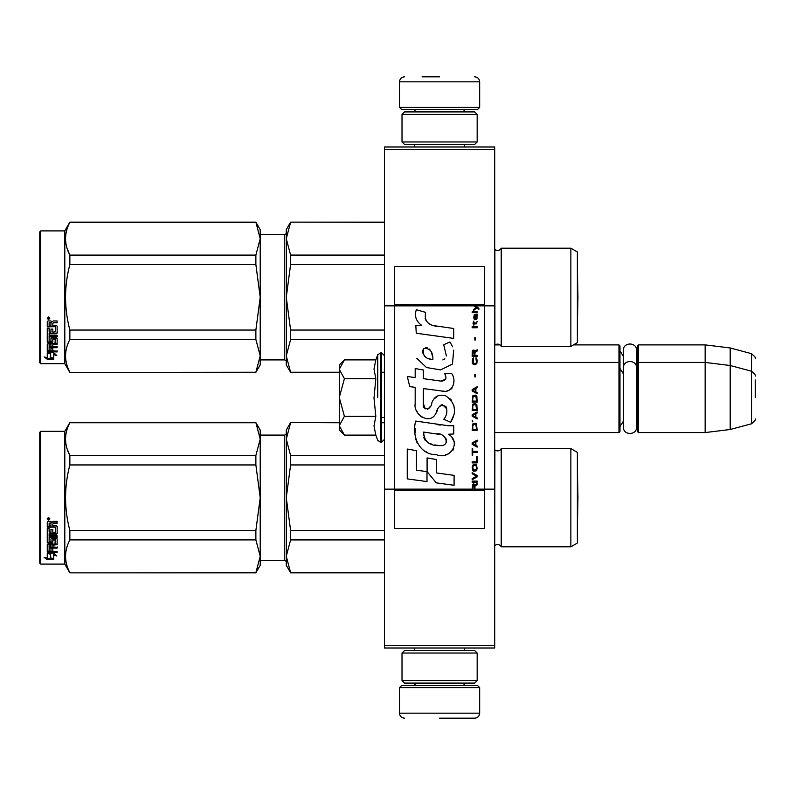 <?xml version="1.0" encoding="UTF-8"?>
<svg xmlns="http://www.w3.org/2000/svg" width="795" height="795" viewBox="0 0 795 795"><rect width="100%" height="100%" fill="white"/><g stroke="black" fill="none" stroke-linecap="round" stroke-linejoin="round"><path stroke-width="1.19" d="M494.709 645.52L384.472 645.52L384.472 648.024L494.709 648.024L494.709 149.48L384.472 149.48L384.472 305.856L394.489 305.856L394.489 489.144L384.472 489.144L384.472 305.856M494.709 146.976L494.709 149.48L384.472 149.48L384.472 146.976L494.709 146.976M494.709 305.856L484.682 305.856L484.682 266.524L394.489 266.524L394.489 305.856L473.76 305.856L475.996 307.436L473.76 309.354L473.76 310.408L476.742 307.953L478.868 309.354L478.868 308.311L473.76 304.515L473.76 305.856L475.301 305.856L474.357 304.902L484.682 304.902M494.709 489.144L484.682 489.144L484.682 305.856L475.301 305.856M384.472 645.52L384.472 489.144M573.463 344.891L618.967 344.891L618.967 432.569L494.709 432.569M618.967 344.891L619.971 345.895L619.971 431.576L618.967 432.569M637.501 363.424L638.504 362.431L638.504 344.891L637.501 345.895L637.501 431.576L638.504 432.569L638.504 362.431L705.145 362.431L705.145 432.569L638.504 432.569M638.504 344.891L705.145 344.891L705.145 362.431L730.198 365.501L730.198 429.499L705.145 432.569M755.25 376.065C756.274 375.936 755.041 374.326 751.533 371.215L751.533 353.686L730.198 347.962L730.198 365.501L751.533 371.215L751.533 423.785L730.198 429.499M755.25 397.5C755.25 369.844 755.25 369.844 755.25 397.5C755.25 425.156 755.25 425.156 755.25 397.5L755.25 379.96M339.376 364.935L344.414 359.897L339.376 369.099L339.376 364.935M344.414 435.103L339.376 430.065L339.376 425.901L344.414 435.103L375.826 435.103L373.998 425.981L375.826 416.302L373.998 398.057L375.826 378.698L373.998 369.019L375.826 359.897L344.414 359.897M377.744 397.5L377.744 354.63L377.744 397.5M339.376 425.901L339.376 369.099M339.376 369.496L344.414 378.698L339.376 397.103M375.826 378.698L344.414 378.698M339.376 397.897L344.414 416.302L339.376 425.504M375.826 416.302L344.414 416.302M399.507 687.605L401.505 685.608L477.666 685.608L479.673 687.605L399.507 687.605L399.507 713.165C399.805 716.206 401.475 717.875 404.516 718.173M439.585 718.173L474.665 718.173L439.585 718.173M479.673 107.395L399.507 107.395L401.505 109.392L477.666 109.392L479.673 107.395L479.673 81.835C479.375 78.794 477.706 77.125 474.665 76.827M439.585 76.827L422.056 76.827M477.169 114.41L402.012 114.41L404.516 111.906L474.665 111.906L477.169 114.41L477.169 141.967L474.665 144.471L404.516 144.471L402.012 141.967L477.169 141.967M477.169 653.033L402.012 653.033L404.516 650.529L474.665 650.529L477.169 653.033L477.169 680.59L474.665 683.094L404.516 683.094L402.012 680.59L477.169 680.59M619.971 350.903L623.419 356.349L623.419 350.376L623.419 427.084C623.022 435.551 636.954 435.561 636.547 427.084L636.547 367.916C636.954 359.449 623.022 359.439 623.419 367.916L623.419 373.879L619.971 368.443M623.419 350.376C623.022 341.91 636.954 341.91 636.547 350.376L636.547 371.682L637.501 368.443M619.971 426.557L623.419 421.121L623.419 427.084M577.379 251.945L570.86 248.189L570.86 346.391L577.379 342.635L577.379 251.945L570.86 248.189L501.218 248.189L501.218 346.391A4.005 4.005 0 0 0 494.887 345.209L494.709 345.388M284.262 359.916L260.213 359.916L284.262 359.916A2.007 2.007 -43.7 0 1 286.27 361.924A2.007 2.007 -43.7 0 0 284.262 359.916L284.262 234.654L260.213 234.654M501.218 248.189A4.005 4.005 0 0 1 494.887 249.372L494.887 345.209M260.213 355.902L260.213 297.221L255.871 264.526L255.871 255.096L260.213 238.739L260.213 229.646L255.871 222.133L69.861 222.133L64.802 230.898L64.802 363.683L69.861 372.448L255.871 372.249L260.213 355.902L260.213 364.935L255.871 372.249M40.754 230.898L64.802 230.898L40.754 230.898L39.75 231.902L40.754 230.898L40.754 363.683L64.802 363.683L69.861 372.448L255.871 372.448M39.75 362.679L40.754 363.683L39.75 362.679L39.75 231.902M570.86 448.609L570.86 546.811L577.379 543.055L577.379 452.365L570.86 448.609L501.218 448.609A4.005 4.005 0 0 1 494.887 449.791L494.709 545.807M501.218 448.609L501.218 546.811A4.005 4.005 0 0 0 494.887 545.628M290.602 422.751L286.27 439.128L286.27 430.065L290.602 422.552L339.376 422.751M286.27 439.128L290.602 455.515L290.602 464.946L286.27 497.71L286.27 439.128L286.836 433.384M286.836 486.212L286.27 497.71L290.602 530.474L290.602 539.914L384.472 539.914M290.602 530.474L384.472 530.474M290.602 572.668L286.27 565.354L286.27 556.291L290.602 572.668L384.472 572.668M290.602 539.914L286.27 556.291L286.836 550.547M381.471 422.751L384.472 422.751M290.602 455.515L384.472 455.515M260.213 435.084L284.262 435.084L284.262 560.346L260.213 560.346M284.262 435.084A2.007 2.007 -136.3 0 0 286.27 433.076M284.262 560.346A2.007 2.007 -43.7 0 1 286.27 562.343M286.27 497.71L286.27 556.291M290.602 464.946L384.472 464.946M570.86 546.811L501.218 546.811M40.754 431.317L39.75 432.321L39.75 563.098L40.754 564.102L40.754 431.317L64.802 431.317L69.861 422.552L255.871 422.552L260.213 430.065L260.213 439.098L255.871 422.552M64.802 431.317L64.802 564.102L69.861 572.867L255.871 572.668L260.213 556.321L260.213 565.354L255.871 572.668M67.128 448.927L69.861 455.515L255.871 455.515L260.213 439.098M260.213 556.321L260.213 497.64L255.871 464.946L255.871 455.515M260.213 497.64L260.213 439.168M260.213 556.261L255.871 539.904L255.871 530.474L260.213 497.779M69.861 572.668C64.137 561.747 64.137 550.826 69.861 539.904L69.861 530.474L255.871 530.474M69.861 530.474C64.137 508.631 64.137 486.788 69.861 464.946L255.871 464.946M69.861 464.946L69.861 455.515C64.137 444.594 64.137 433.673 69.861 422.751L255.871 422.751M69.861 539.904L255.871 539.904M50.671 553.26L50.671 554.115L47.263 553.022L53.633 553.022L56.833 555.973L53.732 555.059L53.732 559.561L50.671 558.835L50.671 553.26L49.906 553.022M53.732 558.627L50.671 557.921M53.633 552.366L47.422 552.187M53.732 554.194L53.732 555.059L53.732 554.194L55.372 554.681M50.324 554.006L49.211 553.022M50.324 558.001L50.324 554.224L47.263 553.25L47.263 557.255M47.263 553.25L47.263 558.169L44.113 557.345L47.312 559.72L53.732 559.72L50.324 558.925L50.324 554.224M50.324 558.786L47.312 558.786L45.931 557.822M47.312 559.72L47.312 558.786M52.828 532.014L52.828 529.49L52.828 532.541L55.282 532.282L55.282 527.095L47.263 526.817L47.263 522.156L48.038 521.371L50.82 521.371L51.973 522.544L53.126 521.371L57.141 521.371L57.141 522.862L53.603 522.862L52.828 524.014L53.603 522.862M55.282 527.095L47.263 527.254L47.263 522.156M57.141 533.028L57.141 526.568L57.141 533.564L56.365 534.23L49.121 534.23L49.121 533.683L56.365 533.683L57.141 533.028M57.141 535.79L57.141 537.321L49.121 537.321L49.121 536.714L57.141 536.714L57.141 535.79L49.121 535.79L49.121 534.23M52.828 544.486L57.141 543.949L57.141 538.881L57.141 544.655L52.828 545.201L52.828 546.881L57.141 547.348L49.121 547.348L49.121 548.113L49.121 547.348M50.969 550.468L50.969 548.6L50.969 551.273L49.121 551.094L49.121 548.113L57.141 548.113L57.141 546.881M52.828 547.834L50.969 548.113M52.828 550.468L52.828 548.6L50.969 548.6M57.141 551.273L57.141 552.366L47.263 551.919L47.263 544.655L47.263 551.094L57.141 551.541L52.828 551.273L52.828 548.6M55.282 539.994L52.828 539.994L52.828 539.358L55.282 539.358L54.984 544.098L48.038 544.098L47.263 544.655M52.828 539.994L52.828 542.578L52.053 543.144L48.038 543.144L47.263 541.892L47.263 528.665L47.263 542.578L48.038 543.144M52.828 541.892L48.038 542.458M49.121 545.41L50.969 545.201L50.969 546.881L49.121 546.682L49.121 544.694L49.121 545.946M49.121 523.547L49.121 525.823L50.969 525.823L50.969 523.239L49.121 523.547M50.969 522.862L49.121 523.15M50.969 545.201L50.969 544.486L49.121 544.694M50.969 532.014L50.969 529.49L50.969 532.541L49.419 532.541L49.121 528.665L47.263 528.665M49.121 531.756L49.121 528.665M50.969 540.848L50.969 538.881L51.755 538.265L56.365 538.265L57.141 538.881M48.515 517.426L49.767 518.757L48.515 520.079L47.263 518.757L48.515 517.426M49.757 518.598L48.515 519.741L47.273 518.598M53.603 523.239L57.141 523.239L57.141 521.371M57.141 526.568L56.365 525.823L52.828 525.823L52.828 524.014M50.969 538.881L50.969 541.504L49.121 541.504L49.121 537.321M52.828 529.49L50.969 529.49M40.754 564.102L64.802 564.102M48.753 518.519L49.389 518.201L48.753 518.519M577.418 467.977L577.935 497.71L577.418 527.443L577.379 467.957M570.86 346.391L501.218 346.391A4.005 4.005 0 0 0 497.61 344.136M290.602 222.332L286.27 238.709L286.27 229.646L290.602 222.133L384.472 222.332M286.27 238.709L290.602 255.086L290.602 264.526L286.27 297.29L286.27 238.709L286.836 232.965M286.836 285.793L286.27 297.29L290.602 330.054L290.602 339.485L384.472 339.485M290.602 330.054L384.472 330.054M290.602 372.249L286.27 364.935L286.27 355.872L290.602 372.249L339.376 372.249M381.471 372.249L384.472 372.249M290.602 339.485L286.27 355.872L286.836 350.118M290.602 255.086L384.472 255.086M284.262 234.654A2.007 2.007 -136.3 0 0 286.27 232.657M286.27 297.29L286.27 355.872M290.602 264.526L384.472 264.526M497.61 250.445A4.005 4.005 0 0 1 494.887 249.372M260.213 229.646L255.871 222.133L260.213 238.679M67.128 248.497L69.861 255.096L255.871 255.096M260.213 297.221L260.213 238.739M260.213 355.832L255.871 339.485L255.871 330.054L260.213 297.36M69.861 372.249C64.137 361.328 64.137 350.406 69.861 339.485L69.861 330.054L255.871 330.054M69.861 330.054C64.137 308.212 64.137 286.369 69.861 264.526L255.871 264.526M69.861 264.526L69.861 255.096C64.137 244.174 64.137 233.253 69.861 222.332L255.871 222.332M69.861 339.485L255.871 339.485M50.671 352.841L50.671 353.696L47.263 352.602L53.633 352.602L56.833 355.554L53.732 354.64L53.732 359.141L50.671 358.416L50.671 352.841L49.906 352.602M53.732 358.207L50.671 357.502M53.633 351.947L47.422 351.768M53.732 353.775L53.732 354.64L53.732 353.775L55.372 354.262M50.324 353.586L49.211 352.602M50.324 357.581L50.324 353.805L47.263 352.831L47.263 356.836M47.263 352.831L47.263 357.75L44.113 356.915L47.312 359.3L53.732 359.3L50.324 358.505L50.324 353.805M50.324 358.366L47.312 358.366L45.931 357.402M47.312 359.3L47.312 358.366M52.828 331.595L52.828 329.07L52.828 332.121L55.282 331.863L55.282 326.675L47.263 326.397L47.263 321.736L48.038 320.951L50.82 320.951L51.973 322.124L53.126 320.951L57.141 320.951L57.141 322.442L53.603 322.442L52.828 323.595L53.603 322.442M55.282 326.675L47.263 326.834L47.263 321.736M57.141 332.608L57.141 326.149L57.141 333.145L56.365 333.811L49.121 333.811L49.121 333.264L56.365 333.264L57.141 332.608M57.141 335.371L57.141 336.891L49.121 336.891L49.121 336.295L57.141 336.295L57.141 335.371L49.121 335.371L49.121 333.811M52.828 344.066L57.141 343.529L57.141 338.461L57.141 344.235L52.828 344.782L52.828 346.461L57.141 346.928L49.121 346.928L49.121 347.693L49.121 346.928M50.969 350.048L50.969 348.18L50.969 350.853L49.121 350.675L49.121 347.693L57.141 347.693L57.141 346.461M52.828 347.415L50.969 347.693M52.828 350.048L52.828 348.18L50.969 348.18M57.141 350.853L57.141 351.947L47.263 351.499L47.263 344.235L47.263 350.675L57.141 351.122L52.828 350.853L52.828 348.18M55.282 339.574L52.828 339.574L52.828 338.938L55.282 338.938L54.984 343.678L48.038 343.678L47.263 344.235M52.828 339.574L52.828 342.148L52.053 342.724L48.038 342.724L47.263 341.472L47.263 328.246L47.263 342.148L48.038 342.724M52.828 341.472L48.038 342.039M49.121 344.99L50.969 344.782L50.969 346.461L49.121 346.262L49.121 344.265L49.121 345.517M49.121 323.128L49.121 325.403L50.969 325.403L50.969 322.82L49.121 323.128M50.969 322.442L49.121 322.73M50.969 344.782L50.969 344.066L49.121 344.265M50.969 331.595L50.969 329.07L50.969 332.121L49.419 332.121L49.121 328.246L47.263 328.246M49.121 331.336L49.121 328.246M50.969 340.429L50.969 338.461L51.755 337.845L56.365 337.845L57.141 338.461M48.515 316.996L49.767 318.338L48.515 319.66L47.263 318.338L48.515 316.996M49.757 318.179L48.515 319.322L47.273 318.179M53.603 322.82L57.141 322.82L57.141 320.951M57.141 326.149L56.365 325.403L52.828 325.403L52.828 323.595M50.969 338.461L50.969 341.085L49.121 341.085L49.121 336.891M52.828 329.07L50.969 329.07M48.753 318.099L49.389 317.781L48.753 318.099M577.418 327.023L577.379 267.537L577.935 297.29L577.379 327.043L577.935 297.29M474.933 489.144L474.933 486.172L477.169 484.771L477.169 483.539L474.714 485.119L473.76 483.718L472.588 484.413L472.16 490.485L477.169 490.485L477.169 489.144L472.687 489.144L473.333 484.771L474.178 485.288L474.287 489.144M436.644 326.268C427.78 325.145 424.113 320.514 425.633 312.375L416.312 309.712C414.294 316.042 416.043 321.22 421.549 325.244L415.825 325.562L416.252 333.234L453.697 338.412L453.697 328.494L433.166 325.543M449.9 341.989L443.719 344.722L449.9 341.989L452.713 346.859M423.318 403.512L423.318 388.576L441.136 390.901C451.769 394.36 457.403 381.441 451.689 373.58L444.733 373.58C447.148 378.291 445.935 380.805 441.096 381.133L423.308 378.639L423.308 369.973L415.179 368.572L415.179 377.585L407.298 376.512L409.753 386.618L415.179 387.354L415.179 403.512C413.022 414.891 430.622 425.663 436.107 412.893C437.946 406.175 441.235 404.079 445.975 406.623C447.645 411.174 446.909 415.387 443.789 419.253L450.656 422.274C457.046 411.711 455.485 402.946 445.975 395.98C439.108 393.853 434.378 396.178 431.784 402.946C431.695 409.475 422.095 411.572 423.318 403.512L425.315 408.888M448.44 425.752L415.646 421.072C411.79 435.968 418.766 454.78 436.644 454.76C449.92 460.245 461.825 442.139 448.44 434.259L453.766 433.961L453.766 425.752L448.44 425.752M427.094 457.92L427.094 471.673L436.296 482.853L454.094 485.288L454.094 475.37L436.296 472.916L436.296 459.51L427.094 457.92M407.249 478.878L427.004 481.581L427.004 471.664L416.451 470.173L416.451 450.646L407.249 449.056L407.249 478.878M472.16 482.138L477.169 482.138L477.169 481.094L472.16 481.094L472.16 482.138M472.16 479.693L477.169 476.891L477.169 475.49L472.16 472.687L472.16 473.741L476.523 476.185L472.16 478.64L472.16 479.693M472.16 467.082L472.906 470.759L473.86 471.286L476.424 470.759L477.169 468.484L476.424 464.807L473.333 464.459L472.16 467.082M472.16 461.835L472.16 462.889L477.169 462.889L477.169 456.578L476.523 456.578L476.523 461.835L472.16 461.835M477.169 441.175L477.169 440.132L472.16 442.924L472.16 444.326L477.169 447.128L477.169 446.075L475.887 445.379L475.887 441.881L477.169 441.175M476.424 423.844L475.46 423.318L472.906 423.844L472.16 430.324L477.169 430.324L476.424 423.844M472.906 421.916L472.16 420.346L472.906 421.916M472.16 416.143L477.169 418.945L477.169 417.892L475.887 417.196L475.887 413.688L477.169 412.993L477.169 411.939L472.16 414.742L472.16 416.143M476.851 404.764L475.46 403.542L472.906 404.069L472.16 410.538L477.169 410.538L476.851 404.764M476.851 396.357L475.46 395.135L472.906 395.662L472.16 402.141L477.169 402.141L476.851 396.357M475.35 376.929L475.35 374.475L474.824 374.475L474.824 376.929L475.35 376.929M472.16 327.739L477.169 327.739L477.169 326.685L472.16 326.685L472.16 327.739M477.06 316.012L477.169 314.085L474.287 314.611L473.76 317.583L474.396 319.689L474.396 315.486L474.933 315.307L475.032 318.288L475.887 319.689L476.95 318.984L477.06 316.012M472.687 448.529L472.16 448.529L472.16 455.187L472.687 455.187L472.687 452.385L477.169 452.385L477.169 451.331L472.687 451.331L472.687 448.529M477.169 386.738L472.16 389.53L472.16 390.931L477.169 393.734L477.169 392.69L475.887 391.985L475.887 388.487L477.169 387.781L477.169 386.738M476.314 323.883L477.169 321.438L476.106 323.009L474.178 323.009L473.76 321.091L473.76 323.009L472.906 323.009L473.76 325.284L474.178 323.883L476.314 323.883M476.424 358.028L475.887 357.849L476.424 362.58L475.46 363.623L473.114 363.096L473.432 357.849L472.478 358.724L472.26 362.749L473.333 364.498L475.46 364.676L476.851 363.454L477.169 360.304L476.424 358.028M477.169 355.395L474.933 355.395L474.933 352.423L477.169 351.022L477.169 349.8L474.714 351.37L474.078 350.148L473.005 350.148L472.26 351.37L472.16 356.448L477.169 356.448L477.169 355.395M475.35 339.992L475.35 337.537L474.824 337.537L474.824 339.992L475.35 339.992M477.169 312.683L477.169 311.809L472.16 311.809L472.16 312.683L477.169 312.683M472.16 490.326L477.169 490.326M430.96 324.718L429.091 323.555M426.09 320.713L425.057 318.099M415.765 317.453L416.222 318.725M443.719 344.722L446.392 355.991M444.862 358.863L442.855 359.926M416.789 358.307L426.527 367.538L440.629 369.894L452.444 364.07L453.697 350.138M450.656 422.274L453.955 414.702M454.333 408.908L453.895 405.669M451.471 400.253L450.487 399.02M438.631 395.433L433.832 399.15M430.085 406.662L428.952 408.332M428.455 408.759L427.382 409.216M435.262 414.642L437.459 410.478M439.387 406.702L439.943 405.967M440.857 405.192L442.08 404.715M442.467 404.665L446.81 408.868M446.879 411.422L446.462 413.907M416.451 410.25L417.405 412.347M420.853 416.421L422.88 417.623M426.15 418.587L427.68 418.717M431.387 418.1L433.573 416.709M444.733 373.58L445.846 376.562M445.796 379.056L441.096 381.133M442.517 391.051L444.107 391.13M446.74 391.001L448.708 390.444M450.924 389.172L452.206 387.9M453.428 385.088L453.836 381.193M440.271 425.077L437.021 424.619M445.399 454.74L448.718 453.826M452.842 450.358L453.667 448.559M454.303 444.892L454.263 443.302M453.975 441.493L451.888 437.3M415.378 428.366L415.02 432.997M415.735 439.198L417.435 443.63M425.087 451.252L427.014 452.266M472.687 489.144L394.489 489.144L394.489 528.476L484.682 528.476L484.682 489.144L477.169 489.144M431.645 359.439L428.624 358.595M424.689 356.408L422.801 352.95M422.741 352.583L422.791 350.098M425.752 347.624L427.561 347.932M429.509 349.124L430.89 351.261M431.576 353L432.202 355.236M436.644 433.861C444.981 432.202 451.361 446.124 440.122 445.607C429.479 446.025 423.993 441.513 423.665 432.073L439.178 434.368M442.567 435.61L443.431 436.107M445.607 437.936L446.353 439.526M446.502 440.818L446.402 441.603M446.353 442.487L444.793 444.534M441.95 445.597L441.305 445.637M438.502 445.448L434.835 444.922M432.261 444.345L428.247 442.835M425.345 440.619L423.685 437.419M423.457 435.511L423.526 433.384M432.878 359.628C425.176 358.913 422.095 355.176 423.646 348.429C429.966 348.041 433.046 351.778 432.878 359.628M472.796 467.082L473.432 465.512L475.887 465.512L476.523 467.082L476.205 469.716L473.432 470.064L472.796 467.082M475.46 442.05L475.46 445.2L472.588 443.63L475.46 442.05M472.796 426.12L473.432 424.55L475.887 424.55L476.523 429.27L472.796 429.27L472.796 426.12M475.46 413.867L475.46 417.017L472.588 415.447L475.46 413.867M472.796 406.344L473.432 404.764L475.887 404.764L476.523 409.495L472.796 409.495L472.796 406.344M472.796 397.937L473.432 396.357L475.887 396.357L476.523 401.087L472.796 401.087L472.796 397.937M475.996 315.307L476.742 316.887L476.314 318.815L475.35 317.235L475.35 315.307L475.996 315.307M475.46 388.656L475.46 391.806L472.588 390.236L475.46 388.656M474.287 355.395L472.687 355.395L473.333 351.022L474.178 351.549L474.287 355.395M473.76 305.061L474.357 305.061L473.76 304.674M375.826 359.897L377.744 354.63L381.471 352.652L381.471 442.348L384.472 439.337M380.566 352.652L380.566 442.348L381.471 442.348M415.785 683.094L415.785 683.601L463.386 683.601L465.393 685.608M479.673 687.605L479.673 713.165L399.507 713.165M463.386 111.906L463.386 111.399L415.785 111.399L413.788 109.392M399.507 107.395L399.507 81.835L479.673 81.835M56.365 534.23L56.365 533.683M52.053 543.144L52.053 542.458M56.365 333.811L56.365 333.264M52.053 342.724L52.053 342.039M477.169 489.939L472.16 489.939M473.76 304.902L394.489 304.902M472.16 490.098L394.489 490.098M484.682 490.098L477.169 490.098M495.275 344.891L499.946 344.891M636.547 354.153L637.501 350.903M730.198 347.962L705.145 344.891M751.533 353.686C755.041 356.786 756.274 358.406 755.25 358.525M381.471 417.544L384.472 417.544M494.709 362.431L618.967 362.431L619.971 363.424M636.547 423.318L637.501 426.557M751.533 423.785C755.041 420.674 756.274 419.064 755.25 418.935M381.471 352.652L384.472 355.663M375.826 435.103L377.744 440.37L380.566 442.348M414.583 648.024L414.583 650.529M464.588 648.024L464.588 650.529M463.386 683.094L463.386 683.601M415.785 683.601L413.788 685.608M479.673 713.165C479.375 716.206 477.706 717.875 474.665 718.173M414.583 146.976L414.583 144.471M464.588 146.976L464.588 144.471M415.785 111.906L415.785 111.399M463.386 111.399L465.393 109.392M399.507 81.835C399.805 78.794 401.475 77.125 404.516 76.827M402.012 114.41L402.012 141.967M402.012 653.033L402.012 680.59M384.472 572.867L290.602 572.867M384.472 422.552L381.471 422.552M339.376 422.552L290.602 422.552M69.861 572.867L255.871 572.867M55.282 539.547L52.828 539.547M384.472 372.448L381.471 372.448M339.376 372.448L290.602 372.448M384.472 222.133L290.602 222.133M55.282 339.127L52.828 339.127"/></g></svg>
